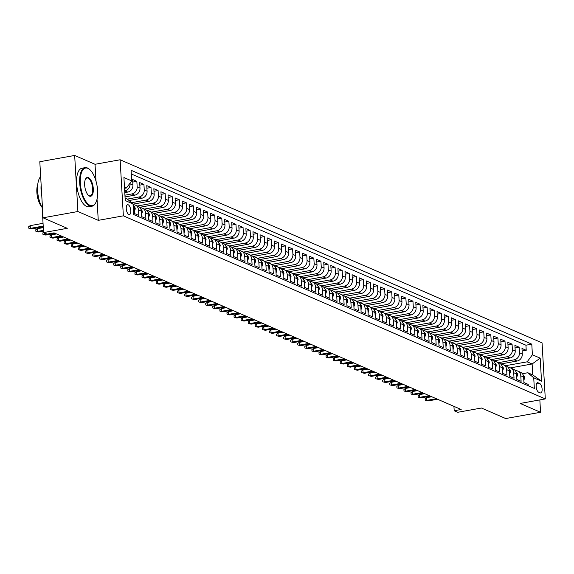 <?xml version="1.0" encoding="UTF-8"?>
<svg xmlns="http://www.w3.org/2000/svg" width="574" height="574" viewBox="0 0 574 574"><rect width="100%" height="100%" fill="white"/><g stroke="black" fill="none" stroke-linecap="round" stroke-linejoin="round"><path stroke-width="0.86" d="M128.806 214.504A5.015 2.138 79.8 0 0 129.408 214.59A5.015 2.138 79.8 0 0 130.728 209.962A5.015 2.138 79.8 0 0 128.246 204.81A5.015 2.138 79.8 0 0 127.636 204.724A5.015 2.138 79.8 0 0 126.316 209.352A5.015 2.138 79.8 0 0 128.806 214.504M40.661 176.462L40.374 176.914M74.67 155.454L39.807 161.725L43.043 217.797L77.906 211.519L98.254 220.351L123.36 215.838L120.124 159.773L95.026 164.286L74.67 155.454L77.906 211.519M123.36 215.838L545.3 398.923L542.064 342.857L120.124 159.773M545.3 398.923L520.202 403.443L540.55 412.276L539.84 399.906M540.55 412.276L505.687 418.546L481.442 408.021L457.736 412.29L454.199 410.754L461.166 409.499L54.092 232.865L47.118 234.12L43.581 232.578L67.287 228.316L43.043 217.797M133.24 207.616L134.244 208.053L134.567 213.585L138.815 215.429L138.492 209.897L141.326 211.124A6.264 5.453 -66.5 0 0 138.241 206.382L135.414 205.155A6.264 5.453 113.5 0 1 138.492 209.897M141.326 211.124L141.649 216.656L145.896 218.5L145.574 212.968L148.408 214.195A6.264 5.453 -66.5 0 0 145.322 209.453L142.488 208.226A6.264 5.453 113.5 0 1 145.574 212.968M148.408 214.195L148.723 219.727L152.971 221.571L152.655 216.039L155.489 217.273A6.264 5.453 -66.5 0 0 152.404 212.524L149.57 211.297A6.264 5.453 113.5 0 1 152.655 216.039M155.489 217.273L155.805 222.798L160.053 224.642L159.737 219.11L162.564 220.344A6.264 5.453 -66.5 0 0 159.479 215.594L156.652 214.367A6.264 5.453 113.5 0 1 159.737 219.11M162.564 220.344L162.887 225.876L167.134 227.713L166.812 222.188L169.646 223.415A6.264 5.453 -66.5 0 0 166.56 218.672L163.726 217.438A6.264 5.453 113.5 0 1 166.812 222.188M169.646 223.415L169.961 228.947L174.209 230.791L173.893 225.259L176.727 226.486A6.264 5.453 -66.5 0 0 173.642 221.743L170.808 220.516A6.264 5.453 113.5 0 1 173.893 225.259M176.727 226.486L177.043 232.018L181.291 233.862L180.975 228.33L183.802 229.557A6.264 5.453 -66.5 0 0 180.724 224.814L177.89 223.587A6.264 5.453 113.5 0 1 180.975 228.33M183.802 229.557L184.125 235.089L188.372 236.933L188.05 231.401L190.884 232.628A6.264 5.453 -66.5 0 0 187.798 227.885L184.972 226.658A6.264 5.453 113.5 0 1 188.05 231.401M190.884 232.628L191.199 238.16L195.454 240.004L195.131 234.472L197.965 235.699A6.264 5.453 -66.5 0 0 194.88 230.956L192.046 229.729A6.264 5.453 113.5 0 1 195.131 234.472M197.965 235.699L198.281 241.231L202.529 243.075L202.213 237.543L205.04 238.777A6.264 5.453 -66.5 0 0 201.962 234.027L199.128 232.8A6.264 5.453 113.5 0 1 202.213 237.543M205.04 238.777L205.363 244.302L209.61 246.146L209.288 240.614L212.122 241.848A6.264 5.453 -66.5 0 0 209.036 237.098L206.209 235.871A6.264 5.453 113.5 0 1 209.288 240.614M212.122 241.848L212.445 247.38L216.692 249.216L216.369 243.692L219.203 244.919A6.264 5.453 -66.5 0 0 216.118 240.176L213.284 238.942A6.264 5.453 113.5 0 1 216.369 243.692M219.203 244.919L219.519 250.451L223.767 252.295L223.451 246.763L226.285 247.99A6.264 5.453 -66.5 0 0 223.2 243.247L220.366 242.02A6.264 5.453 113.5 0 1 223.451 246.763M226.285 247.99L226.601 253.521L230.848 255.365L230.533 249.834L233.36 251.06A6.264 5.453 -66.5 0 0 230.274 246.318L227.448 245.091A6.264 5.453 113.5 0 1 230.533 249.834M233.36 251.06L233.683 256.592L237.93 258.436L237.607 252.904L240.441 254.131A6.264 5.453 -66.5 0 0 237.356 249.389L234.522 248.162A6.264 5.453 113.5 0 1 237.607 252.904M240.441 254.131L240.757 259.663L245.005 261.507L244.689 255.975L247.523 257.202A6.264 5.453 -66.5 0 0 244.438 252.46L241.604 251.233A6.264 5.453 113.5 0 1 244.689 255.975M247.523 257.202L247.839 262.734L252.086 264.578L251.771 259.046L254.598 260.28A6.264 5.453 -66.5 0 0 251.52 255.53L248.686 254.304A6.264 5.453 113.5 0 1 251.771 259.046M254.598 260.28L254.921 265.805L259.168 267.649L258.845 262.117L261.679 263.351A6.264 5.453 -66.5 0 0 258.594 258.601L255.767 257.374A6.264 5.453 113.5 0 1 258.845 262.117M261.679 263.351L261.995 268.883L266.25 270.72L265.927 265.195L268.761 266.422A6.264 5.453 -66.5 0 0 265.676 261.679L262.842 260.445A6.264 5.453 113.5 0 1 265.927 265.195M268.761 266.422L269.077 271.954L273.324 273.798L273.009 268.266L275.836 269.493A6.264 5.453 -66.5 0 0 272.758 264.75L269.923 263.523A6.264 5.453 113.5 0 1 273.009 268.266M275.836 269.493L276.159 275.025L280.406 276.869L280.083 271.337L282.917 272.564A6.264 5.453 -66.5 0 0 279.832 267.821L277.005 266.594A6.264 5.453 113.5 0 1 280.083 271.337M282.917 272.564L283.24 278.096L287.488 279.94L287.165 274.408L289.999 275.635A6.264 5.453 -66.5 0 0 286.914 270.892L284.08 269.665A6.264 5.453 113.5 0 1 287.165 274.408M289.999 275.635L290.315 281.167L294.562 283.011L294.247 277.479L297.081 278.706A6.264 5.453 -66.5 0 0 293.996 273.963L291.162 272.736A6.264 5.453 113.5 0 1 294.247 277.479M297.081 278.706L297.397 284.238L301.644 286.082L301.328 280.55L304.155 281.784A6.264 5.453 -66.5 0 0 301.07 277.034L298.243 275.807A6.264 5.453 113.5 0 1 301.328 280.55M304.155 281.784L304.478 287.309L308.726 289.153L308.403 283.621L311.237 284.855A6.264 5.453 -66.5 0 0 308.152 280.105L305.318 278.878A6.264 5.453 113.5 0 1 308.403 283.621M311.237 284.855L311.553 290.387L315.8 292.223L315.485 286.699L318.319 287.926A6.264 5.453 -66.5 0 0 315.234 283.183L312.399 281.949A6.264 5.453 113.5 0 1 315.485 286.699M318.319 287.926L318.635 293.458L322.882 295.301L322.566 289.77L325.393 290.996A6.264 5.453 -66.5 0 0 322.315 286.254L319.481 285.027A6.264 5.453 113.5 0 1 322.566 289.77M325.393 290.996L325.716 296.528L329.964 298.372L329.641 292.84L332.475 294.067A6.264 5.453 -66.5 0 0 329.39 289.325L326.563 288.098A6.264 5.453 113.5 0 1 329.641 292.84M332.475 294.067L332.791 299.599L337.038 301.443L336.723 295.911L339.557 297.138A6.264 5.453 -66.5 0 0 336.472 292.396L333.637 291.169A6.264 5.453 113.5 0 1 336.723 295.911M339.557 297.138L339.873 302.67L344.12 304.514L343.804 298.982L346.631 300.209A6.264 5.453 -66.5 0 0 343.553 295.466L340.719 294.24A6.264 5.453 113.5 0 1 343.804 298.982M346.631 300.209L346.954 305.741L351.202 307.585L350.879 302.053L353.713 303.287A6.264 5.453 -66.5 0 0 350.628 298.537L347.801 297.31A6.264 5.453 113.5 0 1 350.879 302.053M353.713 303.287L354.036 308.812L358.284 310.656L357.961 305.124L360.795 306.358A6.264 5.453 -66.5 0 0 357.71 301.608L354.876 300.381A6.264 5.453 113.5 0 1 357.961 305.124M360.795 306.358L361.111 311.89L365.358 313.727L365.042 308.202L367.877 309.429A6.264 5.453 -66.5 0 0 364.791 304.686L361.957 303.452A6.264 5.453 113.5 0 1 365.042 308.202M367.877 309.429L368.192 314.961L372.44 316.805L372.124 311.273L374.951 312.5A6.264 5.453 -66.5 0 0 371.866 307.757L369.039 306.53A6.264 5.453 113.5 0 1 372.124 311.273M374.951 312.5L375.274 318.032L379.522 319.876L379.199 314.344L382.033 315.571A6.264 5.453 -66.5 0 0 378.948 310.828L376.114 309.601A6.264 5.453 113.5 0 1 379.199 314.344M382.033 315.571L382.349 321.103L386.596 322.947L386.28 317.415L389.115 318.642A6.264 5.453 -66.5 0 0 386.029 313.899L383.195 312.672A6.264 5.453 113.5 0 1 386.28 317.415M389.115 318.642L389.43 324.174L393.678 326.018L393.362 320.486L396.189 321.713A6.264 5.453 -66.5 0 0 393.104 316.97L390.277 315.743A6.264 5.453 113.5 0 1 393.362 320.486M396.189 321.713L396.512 327.245L400.76 329.089L400.437 323.557L403.271 324.791A6.264 5.453 -66.5 0 0 400.186 320.041L397.359 318.814A6.264 5.453 113.5 0 1 400.437 323.557M403.271 324.791L403.587 330.315L407.834 332.159L407.518 326.628L410.353 327.862A6.264 5.453 -66.5 0 0 407.267 323.112L404.433 321.885A6.264 5.453 113.5 0 1 407.518 326.628M410.353 327.862L410.668 333.394L414.916 335.23L414.6 329.706L417.427 330.933A6.264 5.453 -66.5 0 0 414.349 326.19L411.515 324.956A6.264 5.453 113.5 0 1 414.6 329.706M417.427 330.933L417.75 336.464L421.998 338.308L421.675 332.776L424.509 334.003A6.264 5.453 -66.5 0 0 421.424 329.261L418.597 328.027A6.264 5.453 113.5 0 1 421.675 332.776M424.509 334.003L424.832 339.535L429.079 341.379L428.756 335.847L431.591 337.074A6.264 5.453 -66.5 0 0 428.505 332.332L425.671 331.105A6.264 5.453 113.5 0 1 428.756 335.847M431.591 337.074L431.906 342.606L436.154 344.45L435.838 338.918L438.672 340.145A6.264 5.453 -66.5 0 0 435.587 335.403L432.753 334.176A6.264 5.453 113.5 0 1 435.838 338.918M438.672 340.145L438.988 345.677L443.236 347.521L442.92 341.989L445.747 343.216A6.264 5.453 -66.5 0 0 442.662 338.473L439.835 337.247A6.264 5.453 113.5 0 1 442.92 341.989M445.747 343.216L446.07 348.748L450.317 350.592L449.994 345.06L452.829 346.294A6.264 5.453 -66.5 0 0 449.743 341.544L446.909 340.317A6.264 5.453 113.5 0 1 449.994 345.06M452.829 346.294L453.144 351.819L457.392 353.663L457.076 348.131L459.91 349.365A6.264 5.453 -66.5 0 0 456.825 344.615L453.991 343.388A6.264 5.453 113.5 0 1 457.076 348.131M459.91 349.365L460.226 354.897L464.474 356.734L464.158 351.209L466.985 352.436A6.264 5.453 -66.5 0 0 463.9 347.693L461.073 346.459A6.264 5.453 113.5 0 1 464.158 351.209M466.985 352.436L467.308 357.968L471.555 359.812L471.232 354.28L474.067 355.507A6.264 5.453 -66.5 0 0 470.981 350.764L468.154 349.53A6.264 5.453 113.5 0 1 471.232 354.28M474.067 355.507L474.382 361.039L478.63 362.883L478.314 357.351L481.148 358.578A6.264 5.453 -66.5 0 0 478.063 353.835L475.229 352.608A6.264 5.453 113.5 0 1 478.314 357.351M481.148 358.578L481.464 364.11L485.712 365.954L485.396 360.422L488.223 361.649A6.264 5.453 -66.5 0 0 485.145 356.906L482.311 355.679A6.264 5.453 113.5 0 1 485.396 360.422M488.223 361.649L488.546 367.181L492.793 369.025L492.47 363.493L495.305 364.72A6.264 5.453 -66.5 0 0 492.219 359.977L489.392 358.75A6.264 5.453 113.5 0 1 492.47 363.493M495.305 364.72L495.627 370.252L499.875 372.096L499.552 366.564L502.386 367.798A6.264 5.453 -66.5 0 0 499.301 363.048L496.467 361.821A6.264 5.453 113.5 0 1 499.552 366.564M502.386 367.798L502.702 373.322L506.95 375.166L506.634 369.634L509.468 370.869A6.264 5.453 -66.5 0 0 506.383 366.119L503.549 364.892A6.264 5.453 113.5 0 1 506.634 369.634M509.468 370.869L509.784 376.401L514.031 378.237L513.716 372.713L516.543 373.939A6.264 5.453 -66.5 0 0 513.457 369.197L510.63 367.963A6.264 5.453 113.5 0 1 513.716 372.713M516.543 373.939L516.865 379.471L521.113 381.315L520.79 375.783A6.264 5.453 -66.5 0 0 517.705 371.034A6.264 5.453 -66.5 0 0 515.344 370.661M500.707 363.988L517.066 361.039A6.264 5.453 -66.5 0 0 522.297 353.979L521.974 348.447L526.222 350.291L522.125 351.03M498.404 362.66L514.232 359.812A6.264 5.453 -66.5 0 0 519.463 352.752L519.147 347.22L515.043 347.952M519.147 347.22L514.9 345.376L515.215 350.908A6.264 5.453 -66.5 0 1 509.985 357.968L493.626 360.917M486.551 357.839L502.91 354.897A6.264 5.453 -66.5 0 0 508.134 347.837L507.818 342.305L512.065 344.149L507.968 344.881M479.469 354.768L495.828 351.826A6.264 5.453 -66.5 0 0 501.059 344.759L500.736 339.234L504.984 341.071L500.887 341.81M472.388 351.697L488.747 348.755A6.264 5.453 -66.5 0 0 493.977 341.688L493.662 336.156L497.909 338L493.805 338.739M465.306 348.626L481.672 345.684A6.264 5.453 -66.5 0 0 486.896 338.617L486.58 333.085L490.827 334.929L486.73 335.668M458.231 345.555L474.59 342.613A6.264 5.453 -66.5 0 0 479.821 335.546L479.498 330.014L483.746 331.858L479.649 332.597M451.15 342.484L467.509 339.535A6.264 5.453 -66.5 0 0 472.739 332.475L472.416 326.943L476.664 328.787L472.567 329.526M444.068 339.413L460.434 336.464A6.264 5.453 -66.5 0 0 465.658 329.404L465.342 323.872L469.589 325.716L465.492 326.455M436.993 336.335L453.352 333.394A6.264 5.453 -66.5 0 0 458.583 326.333L458.26 320.801L462.508 322.645L458.411 323.377M429.912 333.264L446.271 330.323A6.264 5.453 -66.5 0 0 451.501 323.255L451.178 317.731L455.426 319.567L451.329 320.306M422.83 330.194L439.189 327.252A6.264 5.453 -66.5 0 0 444.42 320.184L444.104 314.652L448.351 316.496L444.247 317.235M415.755 327.123L432.114 324.181A6.264 5.453 -66.5 0 0 437.338 317.113L437.022 311.582L441.27 313.426L437.173 314.165M408.674 324.052L425.033 321.11A6.264 5.453 -66.5 0 0 430.263 314.043L429.94 308.511L434.188 310.355L430.091 311.094M401.592 320.981L417.951 318.032A6.264 5.453 -66.5 0 0 423.181 310.972L422.866 305.44L427.113 307.284L423.009 308.023M394.51 317.91L410.876 314.961A6.264 5.453 -66.5 0 0 416.1 307.901L415.784 302.369L420.032 304.213L415.935 304.952M387.436 314.832L403.795 311.89A6.264 5.453 -66.5 0 0 409.025 304.83L408.702 299.298L412.95 301.142L408.853 301.874M380.354 311.761L396.713 308.819A6.264 5.453 -66.5 0 0 401.944 301.752L401.621 296.227L405.868 298.064L401.771 298.803M373.272 308.69L389.638 305.748A6.264 5.453 -66.5 0 0 394.862 298.681L394.546 293.149L398.794 294.993L394.697 295.732M366.198 305.619L382.557 302.677A6.264 5.453 -66.5 0 0 387.787 295.61L387.464 290.078L391.712 291.922L387.615 292.661M359.116 302.548L375.475 299.606A6.264 5.453 -66.5 0 0 380.706 292.539L380.383 287.007L384.63 288.851L380.533 289.59M352.034 299.477L368.393 296.528A6.264 5.453 -66.5 0 0 373.624 289.468L373.308 283.936L377.556 285.78L373.452 286.519M344.96 296.406L361.319 293.458A6.264 5.453 -66.5 0 0 366.542 286.397L366.226 280.865L370.474 282.709L366.377 283.448M337.878 293.328L354.237 290.387A6.264 5.453 -66.5 0 0 359.468 283.326L359.145 277.794L363.392 279.638L359.295 280.37M330.796 290.257L347.155 287.316A6.264 5.453 -66.5 0 0 352.386 280.248L352.07 274.724L356.318 276.56L352.214 277.299M323.722 287.187L340.081 284.245A6.264 5.453 -66.5 0 0 345.304 277.177L344.988 271.646L349.236 273.489L345.139 274.228M316.64 284.116L332.999 281.174A6.264 5.453 -66.5 0 0 338.229 274.107L337.907 268.575L342.154 270.419L338.057 271.158M309.558 281.045L325.917 278.103A6.264 5.453 -66.5 0 0 331.148 271.036L330.825 265.504L335.08 267.348L330.976 268.087M302.476 277.974L318.843 275.025A6.264 5.453 -66.5 0 0 324.066 267.965L323.75 262.433L327.998 264.277L323.901 265.016M295.402 274.903L311.761 271.954A6.264 5.453 -66.5 0 0 316.992 264.894L316.669 259.362L320.916 261.206L316.819 261.945M288.32 271.825L304.679 268.883A6.264 5.453 -66.5 0 0 309.91 261.823L309.587 256.291L313.834 258.135L309.738 258.867M281.238 268.754L297.597 265.812A6.264 5.453 -66.5 0 0 302.828 258.745L302.512 253.22L306.76 255.057L302.656 255.796M274.164 265.683L290.523 262.741A6.264 5.453 -66.5 0 0 295.746 255.674L295.431 250.142L299.678 251.986L295.581 252.725M267.082 262.612L283.441 259.67A6.264 5.453 -66.5 0 0 288.672 252.603L288.349 247.071L292.596 248.915L288.5 249.654M260 259.541L276.359 256.6A6.264 5.453 -66.5 0 0 281.59 249.532L281.274 244L285.522 245.844L281.418 246.583M252.926 256.47L269.285 253.521A6.264 5.453 -66.5 0 0 274.508 246.461L274.193 240.929L278.44 242.773L274.343 243.512M245.844 253.399L262.203 250.451A6.264 5.453 -66.5 0 0 267.434 243.39L267.111 237.858L271.358 239.702L267.262 240.441M238.762 250.321L255.121 247.38A6.264 5.453 -66.5 0 0 260.352 240.319L260.029 234.788L264.284 236.632L260.18 237.363M231.681 247.251L248.047 244.309A6.264 5.453 -66.5 0 0 253.27 237.241L252.955 231.717L257.202 233.553L253.105 234.292M224.606 244.18L240.965 241.238A6.264 5.453 -66.5 0 0 246.196 234.17L245.873 228.639L250.121 230.483L246.024 231.222M217.524 241.109L233.883 238.167A6.264 5.453 -66.5 0 0 239.114 231.1L238.791 225.568L243.039 227.412L238.942 228.151M210.443 238.038L226.802 235.096A6.264 5.453 -66.5 0 0 232.032 228.029L231.717 222.497L235.964 224.341L231.86 225.08M203.368 234.967L219.727 232.018A6.264 5.453 -66.5 0 0 224.951 224.958L224.635 219.426L228.883 221.27L224.786 222.009M196.286 231.896L212.645 228.947A6.264 5.453 -66.5 0 0 217.876 221.887L217.553 216.355L221.801 218.199L217.704 218.938M189.205 228.818L205.564 225.876A6.264 5.453 -66.5 0 0 210.794 218.816L210.479 213.284L214.726 215.128L210.622 215.86M182.13 225.747L198.489 222.805A6.264 5.453 -66.5 0 0 203.713 215.738L203.397 210.213L207.644 212.05L203.548 212.789M175.048 222.676L191.407 219.734A6.264 5.453 -66.5 0 0 196.638 212.667L196.315 207.135L200.563 208.979L196.466 209.718M167.967 219.605L184.326 216.663A6.264 5.453 -66.5 0 0 189.556 209.596L189.241 204.064L193.488 205.908L189.384 206.647M160.885 216.534L177.251 213.593A6.264 5.453 -66.5 0 0 182.475 206.525L182.159 200.993L186.407 202.837L182.31 203.576M153.81 213.463L170.169 210.514A6.264 5.453 -66.5 0 0 175.4 203.454L175.077 197.922L179.325 199.766L175.228 200.505M146.729 210.393L163.088 207.444A6.264 5.453 -66.5 0 0 168.318 200.383L167.995 194.851L172.243 196.695L168.146 197.434M139.647 207.314L156.006 204.373A6.264 5.453 -66.5 0 0 161.237 197.312L160.921 191.781L165.168 193.625L161.064 194.356M133.039 204.165L148.931 201.302A6.264 5.453 -66.5 0 0 154.155 194.234L153.839 188.71L158.087 190.546L153.99 191.286M129.05 200.534L141.85 198.231A6.264 5.453 -66.5 0 0 147.08 191.164L146.757 185.632L151.005 187.476L146.908 188.215M125.024 196.911L134.768 195.16A6.264 5.453 -66.5 0 0 139.999 188.093L139.683 182.561L143.93 184.405L139.826 185.144M124.78 192.613L127.693 192.089A6.264 5.453 -66.5 0 0 132.917 185.022L132.601 179.49L136.849 181.334L132.752 182.073M539.646 383.468L538.089 382.793A4.857 2.074 79.8 0 0 537.501 382.714A4.857 2.074 79.8 0 0 536.224 387.199A4.857 2.074 79.8 0 0 538.627 392.186L540.191 392.867A4.857 2.074 79.8 0 0 540.78 392.946A4.857 2.074 79.8 0 0 542.057 388.462A4.857 2.074 79.8 0 0 539.646 383.468L536.396 384.056M125.089 198.001L127.098 198.869L133.025 203.928L133.634 214.532L534.337 388.404L533.727 377.8L527.8 372.741L522.412 373.71M133.025 203.928L125.24 200.548L123.912 177.517L131.697 180.896L131.087 170.291L531.789 344.156L532.399 354.768L540.184 358.147L541.519 381.179L533.727 377.8M124.68 190.891L127.693 192.089M124.931 195.189L131.941 193.933L134.768 195.16M127.363 199.099L139.016 197.004L141.85 198.231M131.568 202.687L146.097 200.075L148.931 201.302M137.344 205.994L153.179 203.146L156.006 204.373M144.426 209.065L160.254 206.217L163.088 207.444M151.507 212.136L167.335 209.288L170.169 210.514M158.589 215.207L174.417 212.358L177.251 213.593M165.664 218.278L181.499 215.437L184.326 216.663M172.745 221.356L188.573 218.507L191.407 219.734M179.827 224.427L195.655 221.578L198.489 222.805M186.902 227.498L202.737 224.649L205.564 225.876M193.983 230.569L209.811 227.72L212.645 228.947M201.065 233.64L216.893 230.791L219.727 232.018M208.14 236.71L223.975 233.862L226.802 235.096M215.221 239.781L231.049 236.94L233.883 238.167M222.303 242.859L238.131 240.011L240.965 241.238M229.385 245.93L245.213 243.082L248.047 244.309M236.459 249.001L252.295 246.153L255.121 247.38M243.541 252.072L259.369 249.224L262.203 250.451M250.623 255.143L266.451 252.295L269.285 253.521M257.697 258.214L273.533 255.365L276.359 256.6M264.779 261.285L280.607 258.444L283.441 259.67M271.861 264.363L287.689 261.514L290.523 262.741M278.935 267.434L294.771 264.585L297.597 265.812M286.017 270.505L301.845 267.656L304.679 268.883M293.099 273.576L308.927 270.727L311.761 271.954M300.18 276.646L316.009 273.798L318.843 275.025M307.255 279.717L323.09 276.869L325.917 278.103M314.337 282.788L330.165 279.947L332.999 281.174M321.418 285.866L337.247 283.018L340.081 284.245M328.493 288.937L344.328 286.089L347.155 287.316M335.575 292.008L351.403 289.16L354.237 290.387M342.656 295.079L358.485 292.231L361.319 293.458M349.731 298.15L365.566 295.301L368.393 296.528M356.813 301.221L372.641 298.372L375.475 299.606M363.894 304.292L379.723 301.45L382.557 302.677M370.976 307.37L386.804 304.521L389.638 305.748M378.051 310.441L393.886 307.592L396.713 308.819M385.132 313.512L400.961 310.663L403.795 311.89M392.214 316.583L408.042 313.734L410.876 314.961M399.289 319.653L415.124 316.805L417.951 318.032M406.37 322.724L422.199 319.876L425.033 321.11M413.452 325.795L429.28 322.947L432.114 324.181M420.527 328.873L436.362 326.025L439.189 327.252M427.608 331.944L443.437 329.096L446.271 330.323M434.69 335.015L450.518 332.167L453.352 333.394M441.772 338.086L457.6 335.238L460.434 336.464M448.846 341.157L464.682 338.308L467.509 339.535M455.928 344.228L471.756 341.379L474.59 342.613M463.01 347.299L478.838 344.45L481.672 345.684M470.084 350.377L485.92 347.528L488.747 348.755M477.166 353.448L492.994 350.599L495.828 351.826M484.248 356.519L500.076 353.67L502.91 354.897M491.322 359.589L507.158 356.741L509.985 357.968M526.222 350.291L525.935 345.211L131.295 173.979M130.047 183.12L130.09 183.795A6.264 5.453 113.5 0 1 124.859 190.855M136.849 181.334L137.164 186.866A6.264 5.453 113.5 0 1 131.941 193.933M143.93 184.405L144.246 189.937A6.264 5.453 113.5 0 1 139.016 197.004M151.005 187.476L151.328 193.007A6.264 5.453 113.5 0 1 146.097 200.075M158.087 190.546L158.402 196.078A6.264 5.453 113.5 0 1 153.179 203.146M165.168 193.625L165.484 199.149A6.264 5.453 113.5 0 1 160.254 206.217M172.243 196.695L172.566 202.227A6.264 5.453 113.5 0 1 167.335 209.288M179.325 199.766L179.648 205.298A6.264 5.453 113.5 0 1 174.417 212.358M186.407 202.837L186.722 208.369A6.264 5.453 113.5 0 1 181.499 215.437M193.488 205.908L193.804 211.44A6.264 5.453 113.5 0 1 188.573 218.507M200.563 208.979L200.886 214.511A6.264 5.453 113.5 0 1 195.655 221.578M207.644 212.05L207.96 217.582A6.264 5.453 113.5 0 1 202.737 224.649M214.726 215.128L215.042 220.653A6.264 5.453 113.5 0 1 209.811 227.72M221.801 218.199L222.124 223.731A6.264 5.453 113.5 0 1 216.893 230.791M228.883 221.27L229.198 226.802A6.264 5.453 113.5 0 1 223.975 233.862M235.964 224.341L236.28 229.873A6.264 5.453 113.5 0 1 231.049 236.94M243.039 227.412L243.362 232.944A6.264 5.453 113.5 0 1 238.131 240.011M250.121 230.483L250.443 236.014A6.264 5.453 113.5 0 1 245.213 243.082M257.202 233.553L257.518 239.085A6.264 5.453 113.5 0 1 252.295 246.153M264.284 236.632L264.6 242.156A6.264 5.453 113.5 0 1 259.369 249.224M271.358 239.702L271.681 245.234A6.264 5.453 113.5 0 1 266.451 252.295M278.44 242.773L278.756 248.305A6.264 5.453 113.5 0 1 273.533 255.365M285.522 245.844L285.838 251.376A6.264 5.453 113.5 0 1 280.607 258.444M292.596 248.915L292.919 254.447A6.264 5.453 113.5 0 1 287.689 261.514M299.678 251.986L299.994 257.518A6.264 5.453 113.5 0 1 294.771 264.585M306.76 255.057L307.076 260.589A6.264 5.453 113.5 0 1 301.845 267.656M313.834 258.135L314.157 263.66A6.264 5.453 113.5 0 1 308.927 270.727M320.916 261.206L321.239 266.738A6.264 5.453 113.5 0 1 316.009 273.798M327.998 264.277L328.314 269.809A6.264 5.453 113.5 0 1 323.09 276.869M335.08 267.348L335.395 272.88A6.264 5.453 113.5 0 1 330.165 279.947M342.154 270.419L342.477 275.951A6.264 5.453 113.5 0 1 337.247 283.018M349.236 273.489L349.552 279.021A6.264 5.453 113.5 0 1 344.328 286.089M356.318 276.56L356.633 282.092A6.264 5.453 113.5 0 1 351.403 289.16M363.392 279.638L363.715 285.163A6.264 5.453 113.5 0 1 358.485 292.231M370.474 282.709L370.79 288.241A6.264 5.453 113.5 0 1 365.566 295.301M377.556 285.78L377.871 291.312A6.264 5.453 113.5 0 1 372.641 298.372M384.63 288.851L384.953 294.383A6.264 5.453 113.5 0 1 379.723 301.45M391.712 291.922L392.035 297.454A6.264 5.453 113.5 0 1 386.804 304.521M398.794 294.993L399.109 300.525A6.264 5.453 113.5 0 1 393.886 307.592M405.868 298.064L406.191 303.596A6.264 5.453 113.5 0 1 400.961 310.663M412.95 301.142L413.273 306.667A6.264 5.453 113.5 0 1 408.042 313.734M420.032 304.213L420.347 309.745A6.264 5.453 113.5 0 1 415.124 316.805M427.113 307.284L427.429 312.816A6.264 5.453 113.5 0 1 422.199 319.876M434.188 310.355L434.511 315.887A6.264 5.453 113.5 0 1 429.28 322.947M441.27 313.426L441.585 318.957A6.264 5.453 113.5 0 1 436.362 326.025M448.351 316.496L448.667 322.028A6.264 5.453 113.5 0 1 443.437 329.096M455.426 319.567L455.749 325.099A6.264 5.453 113.5 0 1 450.518 332.167M462.508 322.645L462.831 328.17A6.264 5.453 113.5 0 1 457.6 335.238M469.589 325.716L469.905 331.248A6.264 5.453 113.5 0 1 464.682 338.308M476.664 328.787L476.987 334.319A6.264 5.453 113.5 0 1 471.756 341.379M483.746 331.858L484.069 337.39A6.264 5.453 113.5 0 1 478.838 344.45M490.827 334.929L491.143 340.461A6.264 5.453 113.5 0 1 485.92 347.528M497.909 338L498.225 343.532A6.264 5.453 113.5 0 1 492.994 350.599M504.984 341.071L505.307 346.603A6.264 5.453 113.5 0 1 500.076 353.67M512.065 344.149L512.381 349.674A6.264 5.453 113.5 0 1 507.158 356.741M528.274 385.771L528.188 384.386L523.94 382.542L523.624 377.01A6.264 5.453 -66.5 0 0 520.539 372.268L517.705 371.034M527.8 372.741L532.758 374.894L532.127 363.981L527.169 361.828L532.399 354.768M510.43 367.884L532.127 363.981L540.184 358.147M505.486 365.731L527.169 361.828M42.139 207.601L43.581 232.578M453.941 406.363L454.199 410.754M124.529 188.308L126.467 187.963L124.465 187.088M525.935 345.211L531.789 344.156M508.27 367.59A6.264 5.453 113.5 0 1 510.63 367.963M501.188 364.519A6.264 5.453 113.5 0 1 503.549 364.892M494.106 361.441A6.264 5.453 113.5 0 1 496.467 361.821M487.032 358.37A6.264 5.453 113.5 0 1 489.392 358.75M479.95 355.299A6.264 5.453 113.5 0 1 482.311 355.679M472.868 352.228A6.264 5.453 113.5 0 1 475.229 352.608M465.794 349.157A6.264 5.453 113.5 0 1 468.154 349.53M458.712 346.086A6.264 5.453 113.5 0 1 461.073 346.459M451.63 343.015A6.264 5.453 113.5 0 1 453.991 343.388M444.556 339.937A6.264 5.453 113.5 0 1 446.909 340.317M437.474 336.866A6.264 5.453 113.5 0 1 439.835 337.247M430.392 333.795A6.264 5.453 113.5 0 1 432.753 334.176M423.311 330.724A6.264 5.453 113.5 0 1 425.671 331.105M416.236 327.654A6.264 5.453 113.5 0 1 418.597 328.027M409.154 324.583A6.264 5.453 113.5 0 1 411.515 324.956M402.073 321.512A6.264 5.453 113.5 0 1 404.433 321.885M394.998 318.434A6.264 5.453 113.5 0 1 397.359 318.814M387.916 315.363A6.264 5.453 113.5 0 1 390.277 315.743M380.835 312.292A6.264 5.453 113.5 0 1 383.195 312.672M373.76 309.221A6.264 5.453 113.5 0 1 376.114 309.601M366.678 306.15A6.264 5.453 113.5 0 1 369.039 306.53M359.597 303.079A6.264 5.453 113.5 0 1 361.957 303.452M352.515 300.008A6.264 5.453 113.5 0 1 354.876 300.381M345.44 296.93A6.264 5.453 113.5 0 1 347.801 297.31M338.359 293.859A6.264 5.453 113.5 0 1 340.719 294.24M331.277 290.788A6.264 5.453 113.5 0 1 333.637 291.169M324.202 287.718A6.264 5.453 113.5 0 1 326.563 288.098M317.121 284.647A6.264 5.453 113.5 0 1 319.481 285.027M310.039 281.576A6.264 5.453 113.5 0 1 312.399 281.949M302.964 278.505A6.264 5.453 113.5 0 1 305.318 278.878M295.883 275.427A6.264 5.453 113.5 0 1 298.243 275.807M288.801 272.356A6.264 5.453 113.5 0 1 291.162 272.736M281.719 269.285A6.264 5.453 113.5 0 1 284.08 269.665M274.645 266.214A6.264 5.453 113.5 0 1 277.005 266.594M267.563 263.143A6.264 5.453 113.5 0 1 269.923 263.523M260.481 260.072A6.264 5.453 113.5 0 1 262.842 260.445M253.407 257.001A6.264 5.453 113.5 0 1 255.767 257.374M246.325 253.923A6.264 5.453 113.5 0 1 248.686 254.304M239.243 250.852A6.264 5.453 113.5 0 1 241.604 251.233M232.169 247.781A6.264 5.453 113.5 0 1 234.522 248.162M225.087 244.711A6.264 5.453 113.5 0 1 227.448 245.091M218.005 241.64A6.264 5.453 113.5 0 1 220.366 242.02M210.923 238.569A6.264 5.453 113.5 0 1 213.284 238.942M203.849 235.498A6.264 5.453 113.5 0 1 206.209 235.871M196.767 232.42A6.264 5.453 113.5 0 1 199.128 232.8M189.685 229.349A6.264 5.453 113.5 0 1 192.046 229.729M182.611 226.278A6.264 5.453 113.5 0 1 184.972 226.658M175.529 223.207A6.264 5.453 113.5 0 1 177.89 223.587M168.447 220.136A6.264 5.453 113.5 0 1 170.808 220.516M161.373 217.065A6.264 5.453 113.5 0 1 163.726 217.438M154.291 213.994A6.264 5.453 113.5 0 1 156.652 214.367M147.209 210.916A6.264 5.453 113.5 0 1 149.57 211.297M140.128 207.845A6.264 5.453 113.5 0 1 142.488 208.226M133.075 204.774A6.264 5.453 113.5 0 1 135.414 205.155M134.244 208.053A6.264 5.453 -66.5 0 0 133.075 204.803M131.697 180.896L126.467 187.963M532.758 374.894L541.519 381.179M98.254 220.351L97.035 199.149M95.994 181.097L95.026 164.286M523.818 380.433L524.65 377.836A4.154 3.609 -66.5 0 0 523.215 375.116M431.777 396.742L426.647 397.667L426.805 400.394L436.269 398.693M428.082 400.946L425.241 400.236L428.082 400.946L437.539 399.246M425.241 400.236L425.155 398.722L426.647 397.667M90.039 205.341A19.107 8.144 79.8 0 0 95.736 202.766A19.107 8.144 79.8 0 0 96.992 185.409A19.107 8.144 79.8 0 0 89.774 169.588A19.107 8.144 79.8 0 0 87.908 168.369A19.107 8.144 79.8 0 0 80.338 183.106A19.107 8.144 79.8 0 0 90.039 205.341M95.614 202.988A19.581 8.345 -100.2 0 1 95.485 203.232A19.581 8.345 -100.2 0 1 92.027 206.202A19.581 8.345 -100.2 0 1 89.652 205.872A19.581 8.345 -100.2 0 1 79.944 185.739A19.581 8.345 -100.2 0 1 85.088 167.658A19.581 8.345 -100.2 0 1 87.463 167.988A19.581 8.345 -100.2 0 1 89.372 169.237A19.581 8.345 -100.2 0 1 89.573 169.416M89.508 196.1A9.557 4.075 -100.2 0 1 88.583 195.49A9.557 4.075 -100.2 0 1 84.966 187.576A9.557 4.075 -100.2 0 1 85.598 178.901A9.557 4.075 -100.2 0 1 88.446 177.61A9.557 4.075 -100.2 0 1 93.297 188.731A9.557 4.075 -100.2 0 1 89.508 196.1M88.374 195.303A9.084 3.875 79.8 0 0 89.063 195.72A9.084 3.875 79.8 0 0 90.168 195.87A9.084 3.875 79.8 0 0 92.558 187.483A9.084 3.875 79.8 0 0 88.052 178.141A9.084 3.875 79.8 0 0 86.947 177.99A9.084 3.875 79.8 0 0 85.469 179.145M92.027 206.202L88.956 206.755A19.581 8.345 -100.2 0 1 86.581 206.425A19.581 8.345 -100.2 0 1 76.873 186.292A19.581 8.345 -100.2 0 1 82.025 168.211L85.088 167.658M41.794 206.956A14.099 6.013 -100.2 0 1 37.748 184.462M41.759 195.612A19.581 8.345 -100.2 0 1 41.134 184.792M42.49 208.211A19.581 8.345 -100.2 0 1 40.661 176.577M516.744 377.362L517.569 374.765A4.154 3.609 -66.5 0 0 516.134 372.045M424.695 393.671L419.572 394.596L419.73 397.323L429.187 395.622M421 397.875L418.166 397.165L421 397.875L430.464 396.175M418.166 397.165L418.073 395.651L419.572 394.596M509.662 374.291L510.487 371.694A4.154 3.609 -66.5 0 0 509.059 368.974M417.621 390.6L412.491 391.525L412.649 394.252L422.105 392.551M413.926 394.804L411.084 394.094L413.926 394.804L423.382 393.104M411.084 394.094L410.998 392.58L412.491 391.525M502.58 371.22L503.412 368.623A4.154 3.609 -66.5 0 0 501.977 365.903M410.539 387.529L405.409 388.447L405.567 391.181L415.031 389.473M406.844 391.733L404.003 391.023L406.844 391.733L416.301 390.026M404.003 391.023L403.917 389.509L405.409 388.447M495.506 368.142L496.331 365.552A4.154 3.609 -66.5 0 0 494.896 362.833M403.457 384.458L398.334 385.376L398.492 388.103L407.949 386.402M399.762 388.663L396.928 387.952L399.762 388.663L409.219 386.955M396.928 387.952L396.835 386.431L398.334 385.376M488.424 365.071L489.249 362.481A4.154 3.609 -66.5 0 0 487.821 359.755M396.376 381.387L391.253 382.306L391.411 385.032L400.867 383.332M392.688 385.584L389.846 384.874L392.688 385.584L402.144 383.884M389.846 384.874L389.76 383.36L391.253 382.306M481.342 362L482.174 359.403A4.154 3.609 -66.5 0 0 480.739 356.684M389.301 378.309L384.171 379.235L384.329 381.961L393.786 380.261M385.606 382.514L382.765 381.803L385.606 382.514L395.063 380.813M382.765 381.803L382.679 380.289L384.171 379.235M474.268 358.929L475.093 356.332A4.154 3.609 -66.5 0 0 473.658 353.613M382.219 375.238L377.096 376.164L377.254 378.89L386.711 377.19M378.524 379.443L375.683 378.732L378.524 379.443L387.981 377.742M375.683 378.732L375.597 377.218L377.096 376.164M467.186 355.858L468.011 353.261A4.154 3.609 -66.5 0 0 466.583 350.542M375.138 372.167L370.015 373.093L370.173 375.819L379.629 374.119M371.443 376.372L368.608 375.661L371.443 376.372L380.906 374.671M368.608 375.661L368.522 374.148L370.015 373.093M460.104 352.788L460.936 350.19A4.154 3.609 -66.5 0 0 459.501 347.471M368.063 369.096L362.933 370.022L363.091 372.748L372.548 371.048M364.368 373.301L361.527 372.591L364.368 373.301L373.825 371.6M361.527 372.591L361.441 371.077L362.933 370.022M453.022 349.717L453.855 347.119A4.154 3.609 -66.5 0 0 452.42 344.4M360.981 366.025L355.851 366.944L356.009 369.678L365.473 367.97M357.286 370.23L354.445 369.52L357.286 370.23L366.743 368.522M354.445 369.52L354.359 368.006L355.851 366.944M445.948 346.639L446.773 344.048A4.154 3.609 -66.5 0 0 445.338 341.329M353.9 362.955L348.777 363.873L348.935 366.599L358.391 364.899M350.205 367.159L347.37 366.449L350.205 367.159L359.668 365.451M347.37 366.449L347.277 364.928L348.777 363.873M438.866 343.568L439.691 340.978A4.154 3.609 -66.5 0 0 438.263 338.251M346.825 359.884L341.695 360.802L341.853 363.529L351.31 361.828M343.13 364.081L340.289 363.371L343.13 364.081L352.587 362.381M340.289 363.371L340.203 361.857L341.695 360.802M431.784 340.497L432.617 337.899A4.154 3.609 -66.5 0 0 431.182 335.18M339.743 356.806L334.613 357.731L334.771 360.458L344.235 358.757M336.048 361.01L333.207 360.3L336.048 361.01L345.505 359.31M333.207 360.3L333.121 358.786L334.613 357.731M424.71 337.426L425.535 334.829A4.154 3.609 -66.5 0 0 424.1 332.109M332.662 353.735L327.539 354.66L327.697 357.387L337.153 355.686M328.967 357.939L326.132 357.229L328.967 357.939L338.423 356.239M326.132 357.229L326.039 355.715L327.539 354.66M417.628 334.355L418.453 331.758A4.154 3.609 -66.5 0 0 417.025 329.038M325.58 350.664L320.457 351.589L320.615 354.316L330.072 352.615M321.892 354.868L319.051 354.158L321.892 354.868L331.349 353.168M319.051 354.158L318.965 352.644L320.457 351.589M410.546 331.284L411.379 328.687A4.154 3.609 -66.5 0 0 409.944 325.967M318.505 347.593L313.375 348.518L313.533 351.245L322.99 349.544M314.81 351.797L311.969 351.087L314.81 351.797L324.267 350.097M311.969 351.087L311.883 349.573L313.375 348.518M403.472 328.213L404.297 325.616A4.154 3.609 -66.5 0 0 402.862 322.897M311.424 344.522L306.301 345.44L306.459 348.174L315.915 346.466M307.729 348.727L304.887 348.016L307.729 348.727L317.185 347.019M304.887 348.016L304.801 346.502L306.301 345.44M396.39 325.135L397.215 322.545A4.154 3.609 -66.5 0 0 395.787 319.826M304.342 341.451L299.219 342.369L299.377 345.096L308.834 343.396M300.647 345.656L297.813 344.945L300.647 345.656L310.111 343.948M297.813 344.945L297.727 343.424L299.219 342.369M389.308 322.064L390.141 319.474A4.154 3.609 -66.5 0 0 388.706 316.748M297.267 338.38L292.137 339.299L292.295 342.025L301.752 340.325M293.572 342.578L290.731 341.867L293.572 342.578L303.029 340.877M290.731 341.867L290.645 340.353L292.137 339.299M382.227 318.993L383.059 316.396A4.154 3.609 -66.5 0 0 381.624 313.677M290.186 335.302L285.056 336.228L285.213 338.954L294.677 337.254M286.491 339.507L283.649 338.796L286.491 339.507L295.947 337.806M283.649 338.796L283.563 337.282L285.056 336.228M375.152 315.922L375.977 313.325A4.154 3.609 -66.5 0 0 374.542 310.606M283.104 332.231L277.981 333.157L278.139 335.883L287.596 334.183M279.409 336.436L276.575 335.725L279.409 336.436L288.873 334.735M276.575 335.725L276.481 334.212L277.981 333.157M368.07 312.852L368.895 310.254A4.154 3.609 -66.5 0 0 367.468 307.535M276.029 329.16L270.899 330.086L271.057 332.812L280.514 331.112M272.334 333.365L269.493 332.655L272.334 333.365L281.791 331.664M269.493 332.655L269.407 331.141L270.899 330.086M360.989 309.781L361.821 307.183A4.154 3.609 -66.5 0 0 360.386 304.464M268.948 326.089L263.818 327.015L263.975 329.741L273.439 328.041M265.253 330.294L262.411 329.584L265.253 330.294L274.709 328.593M262.411 329.584L262.325 328.07L263.818 327.015M353.914 306.71L354.739 304.112A4.154 3.609 -66.5 0 0 353.304 301.393M261.866 323.019L256.743 323.937L256.901 326.671L266.358 324.963M258.171 327.223L255.337 326.513L258.171 327.223L267.627 325.515M255.337 326.513L255.243 324.999L256.743 323.937M346.832 303.632L347.657 301.041A4.154 3.609 -66.5 0 0 346.23 298.322M254.784 319.948L249.661 320.866L249.819 323.593L259.276 321.892M251.096 324.152L248.255 323.442L251.096 324.152L260.553 322.445M248.255 323.442L248.169 321.921L249.661 320.866M339.751 300.561L340.583 297.971A4.154 3.609 -66.5 0 0 339.148 295.244M247.71 316.877L242.58 317.795L242.737 320.522L252.194 318.821M244.015 321.074L241.173 320.364L244.015 321.074L253.471 319.374M241.173 320.364L241.087 318.85L242.58 317.795M332.676 297.49L333.501 294.892A4.154 3.609 -66.5 0 0 332.066 292.173M240.628 313.799L235.505 314.724L235.663 317.451L245.12 315.75M236.933 318.003L234.092 317.293L236.933 318.003L246.389 316.303M234.092 317.293L234.005 315.779L235.505 314.724M325.594 294.419L326.419 291.822A4.154 3.609 -66.5 0 0 324.992 289.102M233.546 310.728L228.423 311.653L228.581 314.38L238.038 312.679M229.851 314.932L227.017 314.222L229.851 314.932L239.315 313.232M227.017 314.222L226.931 312.708L228.423 311.653M318.513 291.348L319.345 288.751A4.154 3.609 -66.5 0 0 317.91 286.031M226.472 307.657L221.342 308.582L221.499 311.309L230.956 309.608M222.777 311.861L219.935 311.151L222.777 311.861L232.233 310.161M219.935 311.151L219.849 309.637L221.342 308.582M311.431 288.277L312.263 285.68A4.154 3.609 -66.5 0 0 310.828 282.96M219.39 304.586L214.267 305.512L214.418 308.238L223.882 306.538M215.695 308.79L212.854 308.08L215.695 308.79L225.152 307.09M212.854 308.08L212.767 306.566L214.267 305.512M304.356 285.206L305.181 282.609A4.154 3.609 -66.5 0 0 303.746 279.89M212.308 301.515L207.185 302.433L207.343 305.167L216.8 303.459M208.613 305.72L205.779 305.009L208.613 305.72L218.077 304.019M205.779 305.009L205.686 303.495L207.185 302.433M297.275 282.128L298.1 279.538A4.154 3.609 -66.5 0 0 296.672 276.819M205.234 298.444L200.104 299.363L200.261 302.089L209.718 300.389M201.539 302.649L198.697 301.938L201.539 302.649L210.995 300.941M198.697 301.938L198.611 300.417L200.104 299.363M290.193 279.057L291.025 276.467A4.154 3.609 -66.5 0 0 289.59 273.741M198.152 295.373L193.022 296.292L193.18 299.018L202.644 297.318M194.457 299.571L191.616 298.86L194.457 299.571L203.913 297.87M191.616 298.86L191.529 297.346L193.022 296.292M283.118 275.986L283.943 273.389A4.154 3.609 -66.5 0 0 282.508 270.67M191.07 292.295L185.947 293.221L186.105 295.947L195.562 294.247M187.375 296.5L184.541 295.789L187.375 296.5L196.832 294.799M184.541 295.789L184.448 294.275L185.947 293.221M276.037 272.915L276.862 270.318A4.154 3.609 -66.5 0 0 275.434 267.599M183.989 289.224L178.866 290.15L179.023 292.876L188.48 291.176M180.301 293.429L177.459 292.718L180.301 293.429L189.757 291.728M177.459 292.718L177.373 291.205L178.866 290.15M268.955 269.845L269.787 267.247A4.154 3.609 -66.5 0 0 268.352 264.528M176.914 286.153L171.784 287.079L171.942 289.805L181.398 288.105M173.219 290.358L170.378 289.648L173.219 290.358L182.675 288.657M170.378 289.648L170.291 288.134L171.784 287.079M261.88 266.774L262.705 264.176A4.154 3.609 -66.5 0 0 261.27 261.457M169.832 283.082L164.709 284.008L164.867 286.735L174.324 285.034M166.137 287.287L163.296 286.577L166.137 287.287L175.594 285.587M163.296 286.577L163.21 285.063L164.709 284.008M254.799 263.703L255.624 261.105A4.154 3.609 -66.5 0 0 254.196 258.386M162.751 280.012L157.628 280.93L157.785 283.664L167.242 281.956M159.055 284.216L156.221 283.506L159.055 284.216L168.519 282.516M156.221 283.506L156.135 281.992L157.628 280.93M247.717 260.625L248.549 258.035A4.154 3.609 -66.5 0 0 247.114 255.315M155.676 276.941L150.546 277.859L150.704 280.586L160.16 278.885M151.981 281.145L149.14 280.435L151.981 281.145L161.438 279.438M149.14 280.435L149.053 278.914L150.546 277.859M240.635 257.554L241.467 254.964A4.154 3.609 -66.5 0 0 240.032 252.237M148.594 273.87L143.471 274.788L143.622 277.515L153.086 275.814M144.899 278.067L142.058 277.357L144.899 278.067L154.356 276.367M142.058 277.357L141.972 275.843L143.471 274.788M233.561 254.483L234.386 251.886A4.154 3.609 -66.5 0 0 232.951 249.166M141.513 270.799L136.39 271.717L136.547 274.444L146.004 272.743M137.817 274.996L134.983 274.286L137.817 274.996L147.281 273.296M134.983 274.286L134.89 272.772L136.39 271.717M226.479 251.412L227.304 248.815A4.154 3.609 -66.5 0 0 225.876 246.095M134.438 267.721L129.308 268.646L129.466 271.373L138.922 269.672M130.743 271.925L127.902 271.215L130.743 271.925L140.2 270.225M127.902 271.215L127.815 269.701L129.308 268.646M219.397 248.341L220.229 245.744A4.154 3.609 -66.5 0 0 218.794 243.024M127.356 264.65L122.226 265.575L122.384 268.302L131.848 266.601M123.661 268.854L120.82 268.144L123.661 268.854L133.118 267.154M120.82 268.144L120.734 266.63L122.226 265.575M212.323 245.27L213.148 242.673A4.154 3.609 -66.5 0 0 211.713 239.954M120.275 261.579L115.152 262.505L115.309 265.231L124.766 263.531M116.579 265.784L113.745 265.073L116.579 265.784L126.043 264.083M113.745 265.073L113.652 263.559L115.152 262.505M205.241 242.199L206.066 239.602A4.154 3.609 -66.5 0 0 204.638 236.883M113.193 258.508L108.07 259.426L108.228 262.16L117.684 260.452M109.505 262.713L106.664 262.002L109.505 262.713L118.962 261.012M106.664 262.002L106.577 260.488L108.07 259.426M198.159 239.121L198.991 236.531A4.154 3.609 -66.5 0 0 197.556 233.812M106.118 255.437L100.988 256.356L101.146 259.082L110.61 257.382M102.423 259.642L99.582 258.931L102.423 259.642L111.88 257.934M99.582 258.931L99.496 257.41L100.988 256.356M191.085 236.05L191.91 233.46A4.154 3.609 -66.5 0 0 190.475 230.734M99.037 252.366L93.914 253.285L94.071 256.011L103.528 254.311M95.341 256.564L92.5 255.853L95.341 256.564L104.798 254.863M92.5 255.853L92.414 254.339L93.914 253.285M184.003 232.979L184.828 230.382A4.154 3.609 -66.5 0 0 183.4 227.663M91.955 249.295L86.832 250.214L86.99 252.94L96.446 251.24M88.26 253.493L85.426 252.782L88.26 253.493L97.724 251.792M85.426 252.782L85.339 251.268L86.832 250.214M176.921 229.909L177.753 227.311A4.154 3.609 -66.5 0 0 176.318 224.592M84.88 246.217L79.75 247.143L79.908 249.869L89.365 248.169M81.185 250.422L78.344 249.712L81.185 250.422L90.642 248.721M78.344 249.712L78.258 248.198L79.75 247.143M169.839 226.838L170.672 224.24A4.154 3.609 -66.5 0 0 169.237 221.521M77.799 243.146L72.676 244.072L72.826 246.798L82.29 245.098M74.103 247.351L71.262 246.641L74.103 247.351L83.56 245.65M71.262 246.641L71.176 245.127L72.676 244.072M162.765 223.767L163.59 221.169A4.154 3.609 -66.5 0 0 162.155 218.45M70.717 240.076L65.594 241.001L65.752 243.728L75.208 242.027M67.022 244.28L64.188 243.57L67.022 244.28L76.486 242.58M64.188 243.57L64.094 242.056L65.594 241.001M155.683 220.696L156.508 218.098A4.154 3.609 -66.5 0 0 155.08 215.379M63.642 237.005L58.512 237.923L58.67 240.657L68.127 238.949M59.947 241.209L57.106 240.499L59.947 241.209L69.404 239.509M57.106 240.499L57.02 238.985L58.512 237.923M148.601 217.618L149.434 215.028A4.154 3.609 -66.5 0 0 147.999 212.308M56.561 233.934L51.43 234.852L51.588 237.579L61.052 235.878M52.865 238.138L50.024 237.428L52.865 238.138L62.322 236.431M50.024 237.428L49.938 235.907L51.43 234.852M141.527 214.547L142.352 211.957A4.154 3.609 -66.5 0 0 140.917 209.23M44.42 232.944L44.514 234.508L46.996 234.063M45.784 235.06L42.95 234.35L45.784 235.06L55.248 233.36M42.95 234.35L42.856 232.836L43.567 232.341M134.445 211.476L135.27 208.879A4.154 3.609 -66.5 0 0 133.842 206.159M43.294 227.627L37.274 228.71L37.432 231.437L43.452 230.353M38.709 231.989L35.868 231.279L38.709 231.989L43.495 231.128M35.868 231.279L35.782 229.765L37.274 228.71M43.05 223.329L30.192 225.639L30.35 228.366L43.208 226.056M31.627 228.918L28.786 228.208L31.627 228.918L43.251 226.83M28.786 228.208L28.7 226.694L30.192 225.639M514.232 359.812L517.066 361.039M519.463 352.752L522.297 353.979M130.09 183.795L132.917 185.022M137.164 186.866L139.999 188.093M144.246 189.937L147.08 191.164M151.328 193.007L154.155 194.234M158.402 196.078L161.237 197.312M165.484 199.149L168.318 200.383M172.566 202.227L175.4 203.454M179.648 205.298L182.475 206.525M186.722 208.369L189.556 209.596M193.804 211.44L196.638 212.667M200.886 214.511L203.713 215.738M207.96 217.582L210.794 218.816M215.042 220.653L217.876 221.887M222.124 223.731L224.951 224.958M229.198 226.802L232.032 228.029M236.28 229.873L239.114 231.1M243.362 232.944L246.196 234.17M250.443 236.014L253.27 237.241M257.518 239.085L260.352 240.319M264.6 242.156L267.434 243.39M271.681 245.234L274.508 246.461M278.756 248.305L281.59 249.532M285.838 251.376L288.672 252.603M292.919 254.447L295.746 255.674M299.994 257.518L302.828 258.745M307.076 260.589L309.91 261.823M314.157 263.66L316.992 264.894M321.239 266.738L324.066 267.965M328.314 269.809L331.148 271.036M335.395 272.88L338.229 274.107M342.477 275.951L345.304 277.177M349.552 279.021L352.386 280.248M356.633 282.092L359.468 283.326M363.715 285.163L366.542 286.397M370.79 288.241L373.624 289.468M377.871 291.312L380.706 292.539M384.953 294.383L387.787 295.61M392.035 297.454L394.862 298.681M399.109 300.525L401.944 301.752M406.191 303.596L409.025 304.83M413.273 306.667L416.1 307.901M420.347 309.745L423.181 310.972M427.429 312.816L430.263 314.043M434.511 315.887L437.338 317.113M441.585 318.957L444.42 320.184M448.667 322.028L451.501 323.255M455.749 325.099L458.583 326.333M462.831 328.17L465.658 329.404M469.905 331.248L472.739 332.475M476.987 334.319L479.821 335.546M484.069 337.39L486.896 338.617M491.143 340.461L493.977 341.688M498.225 343.532L501.059 344.759M505.307 346.603L508.134 347.837M512.381 349.674L515.215 350.908M520.79 375.783L523.624 377.01M536.977 382.994L538.089 382.793M523.653 377.477L524.636 377.907M516.571 374.406L517.554 374.836M509.49 371.335L510.48 371.758M502.415 368.264L503.398 368.687M495.333 365.193L496.316 365.616M488.252 362.115L489.242 362.546M481.17 359.044L482.16 359.475M474.095 355.973L475.078 356.404M467.014 352.902L467.997 353.333M459.932 349.831L460.922 350.255M452.857 346.761L453.84 347.184M445.776 343.69L446.759 344.113M438.694 340.612L439.684 341.042M431.619 337.541L432.602 337.971M424.538 334.47L425.521 334.9M417.456 331.399L418.446 331.829M410.374 328.328L411.364 328.751M403.3 325.257L404.283 325.68M396.218 322.186L397.201 322.61M389.136 319.108L390.126 319.539M382.062 316.037L383.045 316.468M374.98 312.966L375.963 313.397M367.898 309.895L368.888 310.326M360.824 306.825L361.807 307.248M353.742 303.754L354.725 304.177M346.66 300.683L347.65 301.106M339.578 297.605L340.569 298.035M332.504 294.534L333.487 294.964M325.422 291.463L326.405 291.893M318.34 288.392L319.331 288.822M311.266 285.321L312.249 285.752M304.184 282.25L305.167 282.673M297.102 279.179L298.093 279.603M290.028 276.101L291.011 276.532M282.946 273.03L283.929 273.461M275.864 269.959L276.855 270.39M268.783 266.888L269.773 267.319M261.708 263.818L262.691 264.248M254.626 260.747L255.609 261.17M247.545 257.676L248.535 258.099M240.47 254.598L241.453 255.028M233.388 251.527L234.371 251.957M226.307 248.456L227.297 248.886M219.232 245.385L220.215 245.816M212.15 242.314L213.133 242.745M205.069 239.243L206.059 239.667M197.994 236.172L198.977 236.596M190.912 233.094L191.895 233.525M183.831 230.023L184.814 230.454M176.749 226.952L177.739 227.383M169.674 223.882L170.657 224.312M162.593 220.811L163.576 221.241M155.511 217.74L156.501 218.163M148.436 214.669L149.419 215.092M141.355 211.591L142.338 212.021M134.273 208.52L135.263 208.95M89.774 169.588L89.372 169.237M95.736 202.766L95.485 203.232"/></g></svg>
